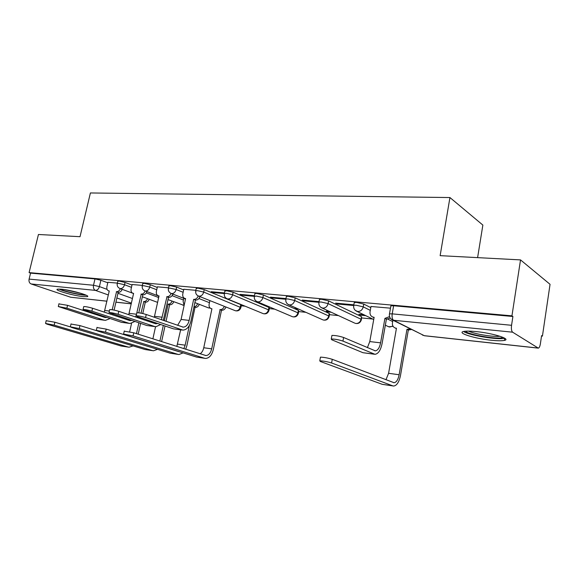 <?xml version="1.0" encoding="UTF-8"?>
<svg xmlns="http://www.w3.org/2000/svg" width="579" height="579" viewBox="0 0 579 579"><rect width="100%" height="100%" fill="white"/><g stroke="black" fill="none" stroke-linecap="round" stroke-linejoin="round"><path stroke-width="0.87" d="M131.99 285.056L125.05 282.436L119.042 281.076L117.732 281.351M157.249 287.423L150.279 284.723L144.164 283.334L142.745 283.63M183.652 289.898L176.646 287.112L170.421 285.693L168.88 286.019M240.944 307.304L241.363 305.256L240.763 304.612L204.235 289.609L197.888 288.161L196.216 288.516M269.04 310.141L269.452 308.064L268.924 307.427L233.127 292.229L226.657 290.752L224.84 291.136M298.424 313.109L298.836 311.003L298.373 310.366L263.409 294.972L256.815 293.459L254.919 293.495L254.84 293.886M329.19 316.214L329.589 314.079L329.205 313.449L295.203 297.852L288.472 296.31L286.402 296.347L286.323 296.774M361.426 319.463L361.52 316.677L328.604 300.885L321.743 299.3L319.478 299.336L319.391 299.806M370.784 307.623L363.757 304.069L356.751 302.448L354.268 302.491L354.174 302.998M491.238 340.242C497.499 340.893 501.892 340.944 504.432 340.394C511.575 339.062 492.895 333.171 476.155 331.593C470.061 330.993 465.834 330.964 463.482 331.506C456.643 332.954 474.896 338.621 491.238 340.242M83.094 296.6L87.284 296.643C91.373 295.891 71.398 290.093 61.41 289.196L57.422 289.174C53.579 290.021 73.251 295.666 83.094 296.6M241.255 305.792L245.062 306.175M269.344 308.621L274.736 309.164M298.721 311.589L305.828 312.305M329.473 314.687L338.454 315.591M361.701 317.936L372.724 319.043M477.603 257.633L482.864 225.079L449.941 197.548L440.134 255.657L520.528 259.899L511.945 315.844L29.095 272.608L38.446 234.495L80.025 236.688L90.404 192.959L449.941 197.548M520.528 259.899L550.05 284.318L542.422 336.153L541.597 335.603L540.388 343.788C539.939 346.445 539.244 347.892 538.318 348.138L512.61 332.187L393.604 320.267L424.233 335.675L537.942 348.037M106.905 301.21L70.652 297.23L31.092 283.949C29.37 283.117 28.704 281.503 29.095 279.1L30.564 273.122L94.985 278.912L100.884 280.243L107.788 282.798M30.564 273.122L29.095 272.608M389.385 314.404L389.479 313.876L392.207 313.861L511.554 325.289L512.907 316.489L511.945 315.844M511.554 325.289C511.148 328.814 511.496 331.116 512.61 332.187M390.485 308.18L370.987 306.486M353.841 304.815L335.617 303.143L337.434 304.018L337.564 303.324M364.104 314.86L358.871 314.346L360.536 315.15L360.652 314.52M319.043 301.623L302.209 300.074L304.076 300.935L304.207 300.255M329.509 311.459L326.245 311.133L327.967 311.929L328.083 311.314M285.961 298.583L270.407 297.157L272.325 298.004L272.463 297.345M296.6 308.216L295.124 308.071L296.904 308.86L296.991 308.39M254.478 295.688L240.097 294.371L242.065 295.21L242.196 294.566M224.471 292.938L211.183 291.715L213.188 292.54L213.325 291.91M195.84 290.303L183.789 289.268M168.496 287.799L157.379 286.837M142.347 285.396L132.113 284.513M117.327 283.095L107.904 282.291M296.904 308.86L298.373 309.005M327.967 311.929L331.231 312.255M360.536 315.15L365.762 315.664M512.907 316.489L393.633 305.763L390.905 305.806L390.803 306.363M337.434 304.018L353.465 305.495M304.076 300.935L318.703 302.289M272.325 298.004L285.657 299.234M242.065 295.21L254.21 296.332M213.188 292.54L224.239 293.56M331.839 335.929L331.933 335.415C335.451 335.4 339.345 336.088 343.615 337.492L375.322 350.852C377.79 350.476 379.542 347.805 380.591 342.848L384.919 318.378L386.41 319.123L382.097 343.521C380.692 350.208 378.326 353.805 374.997 354.312L342.949 341.089C338.672 339.699 334.778 339.005 331.268 338.997L331.702 339.75L362.953 352.705L374.273 354.225M384.919 318.378L389.544 316.619M390.224 318.117L386.41 319.123M374.048 317.69L373.527 317.415M371.009 306.392L370.039 311.748C369.735 314.303 370.64 316.069 372.746 317.031L374.121 317.306L369.778 341.574L367.39 347.653M331.601 362.982C327.236 361.672 323.299 360.941 319.774 360.797L320.259 361.441L382.227 384.318L392.823 385.875L331.601 362.982L332.281 359.313L394.038 382.712C396.398 382.379 398.091 379.723 399.126 374.751L406.957 329.357L410.041 328.821M320.382 357.561L320.462 357.142C323.987 357.265 327.924 357.988 332.281 359.313M406.957 329.357L408.325 330.044L400.523 375.315C399.141 382.017 396.854 385.592 393.669 386.041L392.823 385.875M411.401 329.502L408.325 330.044M392.917 320.216L392.446 322.879C392.164 325.333 393.054 327.034 395.11 327.982L396.449 328.25L388.589 373.296L399.126 374.751M395.11 327.982L395.783 328.307M393.083 385.954L382.227 384.318M385.969 379.759L388.589 373.296M502.861 337.325L502.833 337.34C499.641 340.011 467.282 334.648 465.538 331.21M468.621 331.123C473.962 333.953 493.8 337.217 499.916 336.233M463.576 331.485C468.563 335.241 498.287 340.163 504.627 338.237M85.026 294.718C81.132 295.189 63.545 291.208 60.194 289.087M64.45 289.587L81.009 293.343M58.892 289.037C63.545 291.44 81.031 295.391 86.206 295.232M136.803 313.015L136.861 312.725C139.17 312.725 142.296 313.319 146.241 314.498L183.217 327.142C186.076 326.903 188.066 324.66 189.174 320.397L193.661 299.357L195.427 300.045L190.954 321.041C189.463 326.78 186.785 329.806 182.913 330.117L145.561 317.56C141.609 316.387 138.482 315.794 136.181 315.779L137.324 316.575L173.461 328.85L182.067 330.016M193.661 299.357L193.922 299.386C195.868 299.386 197.309 298.243 198.235 295.956M199.987 296.658C199.067 298.938 197.634 300.081 195.688 300.074L195.427 300.045M183.804 289.203L182.805 293.821C182.443 296.13 183.087 297.657 184.744 298.402L185.598 298.554L181.104 319.456L177.601 325.362M133.069 335.9L123.588 334.061L124.803 334.771L196.571 357.077L204.539 358.249L133.069 335.9L133.763 332.787L205.892 355.549C208.664 355.368 210.597 353.132 211.697 348.848L220.121 309.627C222.032 309.649 223.436 308.556 224.326 306.349M124.232 331.188L133.763 332.787M219.861 309.599L221.496 310.235L213.362 349.39C211.885 355.173 209.28 358.184 205.538 358.43L204.539 358.249M225.955 307C225.065 309.193 223.668 310.286 221.757 310.264L221.496 310.235M209.887 300.602L209.135 304.156C208.802 306.392 209.453 307.876 211.089 308.607L211.928 308.759L203.757 347.747L211.697 348.848M204.843 358.329L196.571 357.077M200.095 353.812C201.883 352.633 203.099 350.606 203.757 347.747M160.716 324.522L155.932 326.722L154.55 326.469L118.094 314.288C114.201 313.145 111.168 312.566 109.004 312.551L146.82 325.499L155.078 326.614M109.626 309.83L109.684 309.57C111.856 309.57 114.881 310.149 118.775 311.299L155.179 323.618L157.799 323.531M161.403 319.753L166.991 296.701C168.822 296.709 170.197 295.623 171.116 293.43L171.731 293.567C173.874 293.502 175.343 292.156 176.125 289.514L183.138 292.286M166.738 296.68L168.532 297.36L163.285 320.404M172.904 294.118C171.985 296.303 170.61 297.396 168.786 297.389L168.532 297.36M157.394 286.779L156.402 291.288C156.033 293.56 156.641 295.058 158.233 295.775L159.03 295.912L154.289 317.285M150.902 322.17L151.792 321.49M105.523 332.143L96.331 330.356L97.648 331.065L170.313 353.226L177.934 354.348L105.523 332.143L106.21 329.104L178.773 351.641M96.983 327.533L106.21 329.104M193.936 307.022L195.014 307.427L186.865 345.721L185.693 349.246M199.292 304.33C198.409 306.436 197.063 307.478 195.268 307.456L195.014 307.427M183.796 298.337L183.116 301.5L184.129 305.379M176.827 346.437L180.634 329.835M183.84 348.659L185.171 345.178L189.398 325.362M193.979 306.841C195.637 306.66 196.853 305.611 197.634 303.693M183.08 352.886L178.947 354.529L177.934 354.348M178.245 354.428L170.313 353.226M134.798 321.504L130.137 323.473L128.741 323.22L91.902 311.162C88.059 310.047 85.113 309.483 83.072 309.468L121.344 322.286L129.269 323.364M83.702 306.79L83.752 306.552C85.801 306.559 88.739 307.123 92.575 308.245L129.363 320.433L131.679 320.469M136.774 312.993L141.233 294.139C142.955 294.154 144.272 293.104 145.184 291.005M140.987 294.118L142.803 294.791L138.779 312.812M146.994 291.686C146.082 293.777 144.772 294.827 143.042 294.812L142.803 294.791M132.128 284.455L131.129 288.87C130.753 291.107 131.332 292.569 132.866 293.256L133.604 293.387L128.741 314.672M135.508 316.959L135.985 315.91M136.007 315.844L136.499 314.223L129.117 313.362M125.361 319.101L126.092 318.609M137.78 316.735L137.433 317.61M79.258 328.561L70.341 326.817L71.745 327.533L145.163 349.535L152.465 350.606L79.258 328.561L79.953 325.593L96.367 330.602M70.993 324.045L79.953 325.593M164.327 320.766L168.192 304.141C169.893 304.163 171.189 303.157 172.064 301.131M167.953 304.113L169.64 304.742L166.028 321.352M173.743 301.768C172.868 303.787 171.579 304.786 169.879 304.764L169.64 304.742M158.798 296.137L158.06 300.306M152.878 338.845L155.548 326.694M159.898 341.074L163.314 325.405M165.022 325.984L161.613 341.617M157.524 349.325L153.493 350.794L152.465 350.606M152.776 350.693L145.163 349.535M109.996 318.595L105.45 320.361L104.039 320.107L66.882 308.18L58.305 306.523L96.954 319.217L104.575 320.252M58.935 303.895L67.555 305.328L104.661 317.379L106.652 317.509M112.203 309.758L116.567 291.686C118.196 291.7 119.462 290.694 120.36 288.675M116.336 291.664L118.167 292.33L114.114 310.098M122.191 289.348C121.293 291.36 120.027 292.359 118.398 292.352L118.167 292.33M107.918 282.234L106.927 286.554C106.543 288.747 107.093 290.18 108.57 290.846L109.257 290.962L104.271 312.117M110.712 314.252L111.052 313.615M100.912 316.163L101.477 315.823M112.97 314.252L112.688 314.904M54.194 325.137L45.538 323.437L47.022 324.16L121.054 345.996L128.06 347.024L54.194 325.137L54.889 322.242L70.218 326.846M46.19 320.723L54.889 322.242M141.008 313.174L143.831 301.565C145.438 301.587 146.682 300.624 147.551 298.677M143.599 301.543L145.307 302.158L142.774 313.543M149.252 299.3C148.383 301.246 147.146 302.209 145.539 302.187L145.307 302.158M129.682 331.745L131.563 323.335M136.456 333.642L138.859 322.85M139.843 318.428L140.046 317.502M141.768 318.088L141.558 319.007M140.581 323.422L138.186 334.192M133.032 345.902L129.095 347.212L128.06 347.024M128.372 347.111L121.054 345.996M117.204 283.638L118.521 283.377L124.528 284.738L131.476 287.343M125.05 282.436L124.528 284.738C123.761 287.256 122.393 288.552 120.425 288.617L119.744 288.443M142.217 285.975L143.643 285.686L149.758 287.075L156.735 289.753M150.279 284.723L149.758 287.075C148.977 289.652 147.565 290.969 145.51 291.034L158.964 296.195M168.359 288.414L169.893 288.103L176.125 289.514L176.646 287.112M195.695 290.969L197.359 290.629L203.714 292.077L240.886 307.587C239.887 310.315 238.012 311.357 235.269 310.706L235.892 310.843C238.07 310.807 239.54 309.512 240.285 306.95L240.763 304.612M204.235 289.609L203.714 292.077C202.918 294.769 201.398 296.151 199.154 296.209L198.163 295.92M224.319 293.647L226.128 293.271L232.606 294.754L268.446 309.823L268.982 310.453C267.961 313.253 266.043 314.317 263.221 313.644L263.901 313.789C266.181 313.76 267.693 312.436 268.446 309.823L268.924 307.427M233.127 292.229L232.606 294.754C231.795 297.512 230.225 298.923 227.873 298.981L226.729 298.626M254.319 296.455L256.294 296.05L262.895 297.555L297.903 312.819L298.359 313.442C297.317 316.329 295.341 317.422 292.453 316.706L293.184 316.872C295.572 316.851 297.143 315.497 297.903 312.819L298.373 310.366M263.409 294.972L262.895 297.555C262.077 300.385 260.441 301.833 257.981 301.883L256.642 301.442M285.802 299.408L285.881 298.988L287.951 298.959L294.682 300.508L328.734 315.96L329.118 316.575C328.047 319.557 326.02 320.672 323.039 319.919L323.842 320.1C326.339 320.086 327.967 318.703 328.734 315.96L329.205 313.449M295.203 297.852L294.682 300.508C293.864 303.403 292.163 304.88 289.58 304.93L287.995 304.359M318.877 302.506L318.964 302.05L321.229 302.021L328.098 303.599L361.05 319.246L361.354 319.861C360.247 322.93 358.155 324.074 355.086 323.277L355.969 323.487C358.582 323.473 360.276 322.062 361.05 319.246L361.52 316.677M328.604 300.885L328.098 303.599C327.265 306.581 325.492 308.086 322.785 308.129L320.867 307.369M353.66 305.77L353.755 305.271L356.237 305.242L363.25 306.863L370.292 310.38M363.757 304.069L363.25 306.863C362.411 309.917 360.565 311.459 357.721 311.502L355.368 310.445M100.884 280.243L99.414 286.591L107.079 289.355M117.95 293.278L132.453 298.518M131.411 303.143L116.871 297.99M108.345 294.964L95.441 290.39L31.092 283.949M70.652 297.23L106.92 301.167M115.93 302.151L131.259 303.816M146.357 292.923L158.508 297.476M172.086 295.652L183.434 300.016M198.944 298.532L209.446 302.679M387.821 319.138L392.678 321.562M388.024 326.476L389.674 327.034L392.924 326.057M354.536 323.024L321.873 307.927C319.492 306.732 318.522 304.771 318.964 302.05L319.478 299.336M322.59 319.724L288.755 304.742C286.402 303.584 285.447 301.666 285.881 298.988L286.402 296.347M292.084 316.554L257.228 301.717C254.905 300.588 253.964 298.706 254.398 296.072L254.919 293.495M262.924 313.514L227.185 298.829C224.891 297.729 223.964 295.891 224.391 293.3L224.913 290.781M235.016 310.605L198.525 296.072C196.259 295.008 195.34 293.198 195.767 290.651L196.288 288.19M208.302 307.818L210.047 307.956M182.689 305.14L184.05 305.299M505.322 340.076L504.497 339.989M393.633 305.763L392.207 313.861C391.795 317.111 392.258 319.246 393.604 320.267L390.738 318.768M94.985 278.912L93.508 285.266L99.414 286.591C98.654 289.059 97.33 290.332 95.441 290.39C93.755 289.529 93.11 287.814 93.508 285.266L29.095 279.1M538.123 348.117L424.689 335.777L422.381 335.024M343.615 337.492L342.949 341.089M385.274 318.414L386.765 319.159M380.591 342.848L369.778 341.574M373.831 354.073L362.953 352.705M408.665 330.081L407.305 329.393M146.241 314.498L145.561 317.56M193.922 299.386L195.688 300.074M189.174 320.397L181.104 319.456M181.553 329.871L173.461 328.85M221.757 310.264L220.121 309.627M118.775 311.299L118.094 314.288M166.991 296.701L168.786 297.389M162.243 317.241L154.535 316.337M154.55 326.469L146.82 325.499M195.268 307.456L193.951 306.957M177.572 344.129L185.171 345.178M92.575 308.245L91.902 311.162M141.233 294.139L143.042 294.812M128.741 323.22L121.344 322.286M169.879 304.764L168.192 304.141M67.555 305.328L66.882 308.18M116.567 291.686L118.398 292.352M109.351 311.039L104.777 310.503M104.039 320.107L96.954 319.217M145.539 302.187L143.831 301.565M504.758 338.259L504.432 340.394M354.268 302.491L353.755 305.271C353.313 308.042 354.29 310.04 356.707 311.27L373.723 319.536M385.339 325.174L388.697 326.802L393.098 326.346M168.945 285.722L168.424 288.118C167.997 290.622 168.909 292.395 171.145 293.444L185.504 298.996M142.803 283.355L142.282 285.708C141.862 288.168 142.76 289.905 144.974 290.926M117.79 281.097L117.262 283.392C116.849 285.809 117.74 287.517 119.925 288.516L133.575 293.539M194.877 302.622L208.505 307.898L210.235 308.122M168.04 299.618L184.115 305.437M157.604 302.376L142.362 296.766M390.905 305.806L389.479 313.876C389.037 316.706 390.043 318.747 392.511 320.013L424.479 335.762M115.916 302.195L131.252 303.859M331.268 338.997L331.933 335.415M372.746 317.031L374.056 317.676M375.322 350.852L374.787 350.787M319.774 360.797L320.462 357.142M393.597 382.654L394.038 382.712M136.181 315.779L136.861 312.725M184.744 298.402L185.562 298.721M183.217 327.142L182.58 327.063M123.588 334.061L124.29 330.956M211.892 308.918L211.089 308.607M205.371 355.477L205.892 355.549M109.004 312.551L109.684 309.57M158.233 295.775L158.993 296.057M156.229 323.806L155.585 323.726M96.331 330.356L97.033 327.323M83.072 309.468L83.752 306.552M132.866 293.256L133.575 293.517M130.427 320.621L129.783 320.542M70.341 326.817L71.036 323.856M58.305 306.523L58.986 303.678M108.57 290.846L109.236 291.085M105.74 317.574L105.081 317.495M45.538 323.437L46.226 320.549"/></g></svg>

